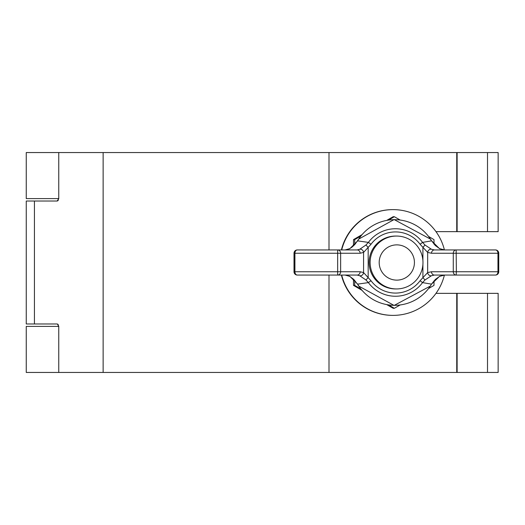<?xml version="1.0" encoding="UTF-8"?>
<svg xmlns="http://www.w3.org/2000/svg" width="525" height="525" viewBox="0 0 525 525"><rect width="100%" height="100%" fill="white"/><g stroke="black" fill="none" stroke-linecap="round" stroke-linejoin="round"><path stroke-width="0.79" d="M487.508 372.448L487.508 293.35L498.146 293.35L498.146 372.448L26.25 372.448L26.25 326.399L58.754 326.399M58.754 198.601L26.25 198.601L26.25 152.552L456.743 152.552L456.743 231.65L457.124 231.65L457.124 152.552L456.743 152.552M57.107 201.029L58.754 198.824L58.754 152.552M26.27 323.971L34.433 323.971L34.433 201.029L57.383 201.029M26.27 201.029L34.433 201.029M34.433 323.971L57.107 323.971M457.124 231.65L498.146 231.65L498.146 152.552L457.124 152.552M487.508 293.35L435.993 293.35M457.124 372.448L457.124 293.35M456.743 372.448L456.743 293.35M435.993 231.65L456.743 231.65M328.998 372.448L328.998 275.061M328.998 249.939L328.998 152.552M57.383 323.971L58.754 326.176L58.754 372.448M396.808 280.127A17.627 17.62 90 0 0 414.428 262.5A17.627 17.62 90 0 0 396.808 244.873A17.627 17.62 90 0 0 379.188 262.5A17.627 17.62 90 0 0 396.808 280.127M396.552 236.06A26.44 26.427 -90 0 1 422.979 262.5A26.44 26.427 -90 0 1 396.552 288.94L395.542 288.94A26.44 26.427 -90 0 1 369.108 262.5A26.44 26.427 -90 0 1 395.542 236.06L396.552 236.06A26.44 26.427 -90 0 0 370.125 262.5A26.44 26.427 -90 0 0 396.552 288.94M444.406 249.939A52.881 52.861 90 0 0 393.061 209.619L392.739 209.619A52.881 52.861 90 0 0 341.394 249.939M341.394 275.061A52.881 52.861 90 0 0 392.739 315.381L393.061 315.381A52.881 52.861 90 0 0 444.406 275.061M393.061 209.619A52.881 52.861 90 0 0 341.716 249.939M341.716 275.061A52.881 52.861 90 0 0 393.061 315.381M354.736 280.409L354.703 285.397L353.522 285.397L361.686 290.154M387.05 304.795L393.166 308.293L394.341 308.293L399.886 305.123M388.808 305.071L394.341 308.293M354.703 285.397L360.557 288.75M428.767 288.435L433.985 285.397L434.024 280.809M428.767 236.565L433.985 239.603L434.024 244.191M399.886 219.877L394.341 216.707L393.166 216.707L387.05 220.205M361.686 234.846L353.522 239.603L353.469 245.871M360.557 236.25L354.703 239.603L353.522 239.603M394.341 216.707L388.808 219.929M353.469 279.129L353.522 285.397M354.703 239.603L354.736 244.591M358.739 285.922A42.82 42.801 90 0 0 430.402 285.922L431.498 284.137L422.559 282.608A33.751 33.731 -90 0 1 368.379 282.608L357.65 284.137L358.719 285.895M358.739 239.078L357.65 240.863L368.379 242.393L370.991 244.282L363.576 252.427L360.143 253.247L340.646 253.247L340.646 271.753L360.143 271.753L363.576 272.573L370.991 280.717L368.379 282.608L365.945 279.989L359.756 275.75L357.171 275.061L297.308 275.061A3.308 2.389 -90 0 1 294.919 271.753L337.66 271.753L337.66 253.247L294.919 253.247L294.919 271.753L294.007 271.753A3.308 3.308 0 0 0 297.308 275.061A3.308 2.461 -90 0 1 294.847 271.753L294.847 253.247L294.007 253.247L294.919 253.247A3.308 2.389 -90 0 1 297.308 249.939L357.171 249.939L359.756 249.25L365.945 245.011L368.379 242.393A33.751 33.731 -90 0 1 422.559 242.393L431.498 240.863L430.402 239.078A42.82 42.801 90 0 0 358.739 239.078L394.117 219.548L430.402 239.078M357.597 240.949L349.932 248.601L345.089 249.939L297.308 249.939A3.308 3.308 0 0 0 294.007 253.247L294.007 271.753L294.847 271.753M430.402 285.922L431.498 284.137L439.438 276.399L444.642 275.061L495.442 275.061L434.378 275.061L431.412 275.75L424.988 279.989L422.559 282.608L420.085 280.717L427.665 272.573L431.504 271.753A3.308 2.874 90 0 0 434.378 275.061M434.378 249.939A3.308 2.874 90 0 0 431.504 253.247L427.665 252.427L420.085 244.282L422.559 242.393L424.988 245.011L431.412 249.25L434.378 249.939L495.442 249.939L444.642 249.939L439.438 248.601L431.602 240.824L435.33 245.543L439.753 248.719A3.308 2.185 117.3 0 0 439.438 248.601M349.932 276.399A3.308 2.31 118.8 0 1 349.519 276.242L345.089 275.061L349.932 276.399L357.65 284.137L358.595 285.994L394.117 305.452L430.493 285.994M360.143 271.753A3.308 2.966 90 0 1 357.171 275.061M359.756 249.25A3.308 2.901 64 0 1 363.576 252.427L363.576 272.573A3.308 2.901 116 0 1 359.756 275.75M365.945 245.011L368.169 247.387L368.169 277.613L365.945 279.989M357.171 249.939A3.308 2.966 90 0 1 360.143 253.247M357.486 284.176L353.778 279.418L349.519 276.242A3.308 2.31 118.8 0 1 349.21 276.019M422.907 264.482L422.907 277.613L424.988 279.989M431.412 249.25A3.308 2.815 113.6 0 0 427.665 252.427L427.665 272.573A3.308 2.815 66.4 0 0 431.412 275.75M439.438 276.399A3.308 2.185 62.7 0 0 439.753 276.281L435.35 279.438L431.511 284.11M424.988 245.011L422.907 247.387L422.907 260.518M349.21 248.981A3.308 2.31 61.2 0 1 349.519 248.758L349.519 248.758A3.308 2.31 61.2 0 1 349.932 248.601M444.642 275.061L439.753 276.281A3.308 2.185 62.7 0 0 440.002 276.117M358.719 239.105L354.729 244.604L351.98 247.144L349.519 248.758L345.089 249.939M431.511 240.89L430.493 239.006M440.002 248.883A3.308 2.185 117.3 0 0 439.753 248.719L444.642 249.939M487.508 231.65L487.508 152.552M103.136 372.448L103.136 152.552M420.085 244.282A30.575 30.562 90 0 0 370.991 244.282M370.991 280.717A30.575 30.562 90 0 0 420.085 280.717M431.504 271.753L453.278 271.753L453.278 253.247A3.308 2.874 90 0 1 456.153 249.939L456.369 271.753L497.962 271.753L497.962 253.247L431.504 253.247M337.68 275.061A3.308 2.966 -90 0 0 340.646 271.753L337.66 271.753L337.68 275.061M340.646 253.247A3.308 2.966 -90 0 0 337.68 249.939L337.66 253.247L340.646 253.247M294.847 253.247A3.308 2.461 90 0 1 297.308 249.939M453.278 271.753A3.308 2.874 90 0 0 456.153 275.061L456.369 271.753L453.278 271.753M497.962 271.753A3.308 2.52 90 0 1 495.442 275.061A3.308 3.308 0 0 0 498.75 271.753L497.962 271.753L498.75 271.753L498.75 253.247L497.962 253.247L498.75 253.247A3.308 3.308 0 0 0 495.442 249.939A3.308 2.52 90 0 1 497.962 253.247M26.25 323.971L26.25 201.029M58.144 198.601L58.144 200.655M58.144 324.345L58.144 326.399"/></g></svg>
